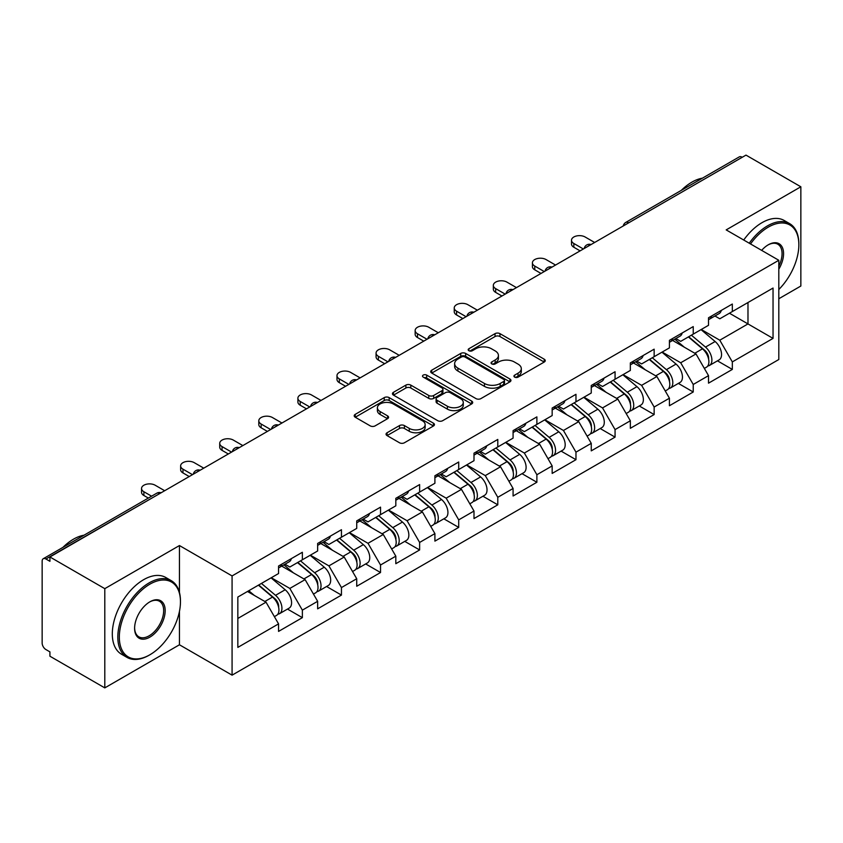 <?xml version="1.0" encoding="UTF-8"?>
<svg xmlns="http://www.w3.org/2000/svg" width="843" height="843" viewBox="0 0 843 843"><rect width="100%" height="100%" fill="white"/><g stroke="black" fill="none" stroke-linecap="round" stroke-linejoin="round"><path stroke-width="1.26" d="M514.651 377.127A2.434 1.401 0 0 0 518.097 377.127L544.23 362.047A3.477 2.013 0 0 0 545.252 360.625A3.477 2.013 0 0 0 544.23 359.202L499.962 333.649A3.477 2.013 0 0 0 495.041 333.649L468.908 348.728A2.434 1.401 0 0 0 468.192 349.729A2.434 1.401 0 0 0 468.908 350.72A2.434 1.401 0 0 0 472.354 350.72L475.737 348.77A11.128 6.428 0 0 1 491.469 348.77L495.168 350.899A11.128 6.428 0 0 1 498.424 355.44A11.128 6.428 0 0 1 495.168 359.982L491.785 361.942A2.434 1.401 0 0 0 491.069 362.933A2.434 1.401 0 0 0 491.785 363.923A2.434 1.401 0 0 0 495.22 363.923L498.603 361.974A11.128 6.428 0 0 1 514.346 361.974L518.034 364.102A11.128 6.428 0 0 1 521.301 368.644A11.128 6.428 0 0 1 518.034 373.186L514.651 375.146A2.434 1.401 0 0 0 513.945 376.136A2.434 1.401 0 0 0 514.651 377.127L514.651 375.146M387.074 432.754A3.477 2.013 0 0 0 386.052 434.177A3.477 2.013 0 0 0 387.074 435.599L399.487 442.765A3.477 2.013 0 0 0 404.408 442.765L433.428 426.01A3.477 2.013 0 0 0 434.451 424.587A3.477 2.013 0 0 0 433.428 423.175L389.16 397.611A3.477 2.013 0 0 0 384.239 397.611L355.219 414.366A3.477 2.013 0 0 0 354.208 415.789A3.477 2.013 0 0 0 355.219 417.211L370.225 425.873A3.477 2.013 0 0 0 375.146 425.873L387.559 418.697A3.477 2.013 0 0 0 388.581 417.274A3.477 2.013 0 0 0 387.559 415.862L380.119 411.563A9.305 5.374 0 0 1 377.401 407.77A9.305 5.374 0 0 1 383.144 402.806A9.305 5.374 0 0 1 393.281 403.966L422.427 420.794A9.305 5.374 0 0 1 425.146 424.587A9.305 5.374 0 0 1 419.403 429.551A9.305 5.374 0 0 1 409.266 428.392L404.408 425.589A3.477 2.013 0 0 0 399.487 425.589L387.074 432.754L387.074 435.599L399.487 428.476L399.487 425.589M179.454 545.547L104.795 588.656L49.916 556.97L745.981 155.112L800.85 186.788L726.181 229.897L778.806 260.276L232.078 575.927L179.454 545.547L179.454 592.45M475.979 398.602A3.477 2.013 0 0 0 480.9 398.602L509.92 381.847A3.477 2.013 0 0 0 510.942 380.435A3.477 2.013 0 0 0 509.92 379.013L465.652 353.449A3.477 2.013 0 0 0 460.731 353.449L431.711 370.203A3.477 2.013 0 0 0 430.689 371.626A3.477 2.013 0 0 0 431.711 373.049L475.979 398.602M424.198 377.653A2.434 1.401 0 0 1 426.663 378.001L426.663 375.103L471.68 401.089A3.477 2.013 0 0 1 472.691 402.511A3.477 2.013 0 0 1 471.68 403.934L442.659 420.689A3.477 2.013 0 0 1 437.738 420.689L393.47 395.125L393.47 392.29A3.477 2.013 0 0 0 392.448 393.713A3.477 2.013 0 0 0 393.47 395.125M393.47 392.29L405.883 385.114A3.477 2.013 0 0 1 410.804 385.114L428.76 395.483A3.477 2.013 0 0 0 433.681 395.483L441.922 390.731A3.477 2.013 0 0 0 442.933 389.308A3.477 2.013 0 0 0 441.922 387.885L423.228 377.095A2.434 1.401 0 0 1 422.512 376.104A2.434 1.401 0 0 1 424.018 374.798A2.434 1.401 0 0 1 426.663 375.103M104.795 588.656L104.795 687.888L179.454 644.779L232.078 675.159L232.078 575.927M232.078 675.159L778.806 359.518L778.806 260.276M287.495 609.078L302.363 617.656L302.363 610.142L289.834 588.435L271.288 577.729M302.363 617.656L278.559 631.407L278.559 623.883L237.842 647.392L237.842 597.044L278.559 573.535L278.559 566.011L302.363 552.27L302.363 559.794L317.642 550.974L317.642 543.45L341.447 529.71L341.447 537.223L356.726 528.403L356.726 520.879L380.53 507.138L380.53 514.662L395.82 505.832L395.82 498.318L419.624 484.567L419.624 492.091L434.904 483.271L434.904 475.747L458.708 462.006L458.708 469.53L473.998 460.7L473.998 453.176L497.791 439.435L497.791 446.959L513.081 438.139L513.081 430.615L536.886 416.874L536.886 424.398L552.165 415.567L552.165 408.044L575.969 394.303L575.969 401.826L591.259 393.007L591.259 385.483L615.063 371.731L615.063 379.255L630.343 370.435L630.343 362.911L654.147 349.171L654.147 356.694L669.426 347.864L669.426 340.34L693.231 326.599L693.231 334.123L708.52 325.303L708.52 317.779L732.325 304.038L732.325 311.562L773.042 288.053L773.042 338.391L732.325 361.9L719.796 340.203L701.25 329.497M717.456 360.836L732.325 369.424L732.325 361.9M732.325 369.424L708.52 383.165L708.52 375.641L693.231 384.471L680.701 362.764L662.166 352.058M678.373 383.407L693.231 391.995L693.231 384.471M693.231 391.995L669.426 405.736L669.426 398.212L654.147 407.032L641.618 385.335L623.072 374.629M639.279 405.978L654.147 414.556L654.147 407.032M654.147 414.556L630.343 428.297L630.343 420.773L615.063 429.603L602.534 407.907L583.988 397.201M600.195 428.539L615.063 437.127L615.063 429.603M615.063 437.127L591.259 450.868L591.259 443.344L575.969 452.164L563.44 430.467L544.905 419.761M561.101 451.11L575.969 459.688L575.969 452.164M575.969 459.688L552.165 473.429L552.165 465.916L536.886 474.735L524.357 453.039L505.811 442.333M522.017 473.671L536.886 482.259L536.886 474.735M536.886 482.259L513.081 496L513.081 488.476L497.791 497.307L485.273 475.6L466.727 464.893M482.934 496.242L497.791 504.82L497.791 497.307M497.791 504.82L473.998 518.571L473.998 511.048L458.708 519.868L446.179 498.171L427.643 487.465M443.839 518.814L458.708 527.391L458.708 519.868M458.708 527.391L434.904 541.132L434.904 533.608L419.624 542.439L407.095 520.742L388.549 510.036M404.756 541.375L419.624 549.963L419.624 542.439M419.624 549.963L395.82 563.704L395.82 556.18L380.53 565L368.001 543.303L349.466 532.597M365.672 563.946L380.53 572.523L380.53 565M380.53 572.523L356.726 586.264L356.726 578.751L341.447 587.571L328.918 565.874L310.372 555.168M326.578 586.507L341.447 595.095L341.447 587.571M341.447 595.095L317.642 608.836L317.642 601.312L302.363 610.142M284.987 564.23L289.834 567.023L302.363 559.794M289.834 588.435L305.113 579.615L281.731 566.117M317.642 601.312L305.113 579.615M324.07 541.67L328.918 544.462L341.447 537.223M328.918 565.874L344.197 557.044L320.814 543.545M356.726 578.751L344.197 557.044M363.164 519.098L368.001 521.891L380.53 514.662M368.001 543.303L383.291 534.483L359.908 520.974M395.82 556.18L383.291 534.483M402.248 496.527L407.095 499.33L419.624 492.091M407.095 520.742L422.375 511.912L398.992 498.413M434.904 533.608L422.375 511.912M441.332 473.966L446.179 476.759L458.708 469.53M446.179 498.171L461.469 489.351L438.075 475.842M473.998 511.048L461.469 489.351M480.426 451.395L485.273 454.198L497.791 446.959M485.273 475.6L500.552 466.78L477.17 453.281M513.081 488.476L500.552 466.78M519.509 428.834L524.357 431.627L536.886 424.398M524.357 453.039L539.636 444.208L516.253 430.71M552.165 465.916L539.636 444.208M558.603 406.263L563.44 409.055L575.969 401.826M563.44 430.467L578.73 421.648L555.337 408.138M591.259 443.344L578.73 421.648M597.687 383.691L602.534 386.494L615.063 379.255M602.534 407.907L617.814 399.076L594.431 385.578M630.343 420.773L617.814 399.076M636.771 361.131L641.618 363.923L654.147 356.694M641.618 385.335L656.897 376.515L633.514 363.006M669.426 398.212L656.897 376.515M675.865 338.559L680.701 341.362L693.231 334.123M680.701 362.764L695.991 353.944L672.609 340.446M708.52 375.641L695.991 353.944M742.219 157.272L628.709 222.805M627.118 223.732A5.311 3.066 120 0 1 628.467 222.668A5.311 3.066 60 0 0 625.801 222.404L739.311 156.872A5.311 3.066 60 0 1 741.966 157.135M714.948 315.999L719.796 318.791L732.325 311.562M719.796 340.203L747.983 323.923L747.983 302.521L773.042 288.053M729.437 313.217L773.042 338.391M778.806 298.759L800.85 286.03L800.85 186.788M104.795 687.888L49.916 656.212L49.916 651.871L45.912 649.553A5.311 3.066 -120 0 1 42.15 643.051L42.15 561.164A5.311 3.066 -120 0 1 43.246 558.74A5.311 3.066 -120 0 1 45.912 559.004L49.916 561.312L49.916 556.97M237.842 618.456L266.03 602.176L247.484 591.48M278.559 623.883L266.03 602.176M179.454 644.779L179.454 611.365M515.631 377.474L518.034 376.083A11.128 6.428 0 0 0 521.301 371.542L521.301 368.644M498.424 355.44L498.424 358.338A11.128 6.428 0 0 1 495.168 362.88L492.755 364.271M544.178 362.069L499.962 336.536A3.477 2.013 0 0 0 495.041 336.536L469.878 351.067M509.878 381.879L465.652 356.347A3.477 2.013 0 0 0 460.731 356.347L431.753 373.08M503.766 381.426A2.434 1.401 0 0 0 504.483 380.435A2.434 1.401 0 0 0 503.766 379.434L464.914 357A2.434 1.401 0 0 0 461.469 357L457.907 359.065A11.128 6.428 0 0 0 454.64 363.607A11.128 6.428 0 0 0 457.907 368.149L484.462 383.481A11.128 6.428 0 0 0 500.205 383.481L503.766 381.426L503.766 384.324A2.434 1.401 0 0 0 504.483 383.323L504.483 380.435M454.64 363.607L454.64 366.494A11.128 6.428 0 0 0 457.907 371.046L457.907 368.149M503.766 384.324L500.205 386.379A11.128 6.428 0 0 1 484.462 386.379L457.907 371.046M393.512 395.156L405.883 388.012L405.883 385.114M442.933 389.308L442.933 392.195A3.477 2.013 0 0 1 441.922 393.618L433.681 398.381A3.477 2.013 0 0 1 428.76 398.381L410.804 388.012A3.477 2.013 0 0 0 405.883 388.012M426.663 378.001L471.627 403.955M447.391 406.242A9.305 5.374 0 0 0 457.528 407.401A9.305 5.374 0 0 0 463.271 402.438A9.305 5.374 0 0 0 460.541 398.644L450.278 392.712A3.477 2.013 0 0 0 445.357 392.712L437.117 397.474A3.477 2.013 0 0 0 436.105 398.887A3.477 2.013 0 0 0 437.117 400.309L447.391 406.242L447.391 409.129A9.305 5.374 0 0 0 457.528 410.299A9.305 5.374 0 0 0 463.271 405.335L463.271 402.438M436.105 398.887L436.105 401.784A3.477 2.013 0 0 0 437.117 403.207L437.117 400.309M447.391 409.129L437.117 403.207M425.146 424.587L425.146 427.485A9.305 5.374 0 0 1 419.403 432.448A9.305 5.374 0 0 1 409.266 431.279L404.408 428.476A3.477 2.013 0 0 0 399.487 428.476M377.401 407.77L377.401 410.657A9.305 5.374 0 0 0 380.119 414.461L380.119 411.563M387.517 418.729L380.119 414.461M433.428 423.175L433.428 426.01L389.16 400.509A3.477 2.013 0 0 0 384.239 400.509L355.272 417.232M705.538 351.067L703.779 350.056M707.783 365.967A11.697 6.755 -120 0 0 709.479 365.44A11.697 6.755 -120 0 0 711.576 357.274A11.697 6.755 -120 0 0 705.486 347.084L691.386 335.187M709.479 365.44L719.121 359.877A11.697 6.755 -120 0 0 721.229 351.71A11.697 6.755 -120 0 0 715.138 341.52L701.039 329.624M688.668 336.757L704.759 350.33A7.092 4.089 60 0 1 708.584 359.065M704.348 368.412L706.476 367.179A11.697 6.755 -120 0 0 708.573 359.013A11.697 6.755 -120 0 0 702.482 348.823L688.383 336.926M684.316 347.2L674.8 339.171M594.642 242.478L585.116 236.988A7.977 4.605 0 0 0 576.433 235.987A7.977 4.605 0 0 0 571.501 240.244A7.977 4.605 0 0 0 573.841 243.49L573.841 247.252A7.977 4.605 180 0 1 571.501 244.006L571.501 240.244M580.1 250.877L573.841 247.252M711.661 315.967A11.697 6.755 60 0 1 709.479 319.149A11.697 6.755 60 0 1 708.52 319.55M721.302 310.393A11.697 6.755 60 0 1 719.121 313.585L709.479 319.149M583.367 248.991L573.841 243.49M778.806 289.507A43.235 24.963 120 0 0 798.848 244.797A43.235 24.963 120 0 0 768.279 227.146A43.235 24.963 120 0 0 750.533 243.954M749.237 243.206A44.289 25.575 -60 0 1 767.53 225.85A44.289 25.575 -60 0 1 789.67 223.648A44.289 25.575 -60 0 1 798.848 243.933L798.848 244.797M761.65 250.371A21.612 12.476 -60 0 1 768.279 244.797L768.279 244.797A21.612 12.476 -60 0 1 782.473 247.705A21.612 12.476 -60 0 1 778.806 269.17M778.806 266.093A20.548 11.865 120 0 0 777.804 244.217A20.548 11.865 120 0 0 767.899 245.018M681.323 190.349A44.289 25.575 -60 0 1 691.861 182.162A44.289 25.575 -60 0 1 702.388 178.179M743.726 240.023A44.289 25.575 -60 0 1 762.009 222.668A44.289 25.575 -60 0 1 784.159 220.466L789.67 223.648M149.896 584.167A43.235 24.963 120 0 0 119.327 637.118A43.235 24.963 120 0 0 149.896 654.769L149.137 655.201A44.289 25.575 -60 0 1 126.998 657.392A44.289 25.575 -60 0 1 120.201 621.902A44.289 25.575 -60 0 1 149.137 582.871A44.289 25.575 -60 0 1 171.287 580.679A44.289 25.575 -60 0 1 180.455 600.954L180.455 601.818A43.235 24.963 120 0 0 149.896 584.167M149.896 601.818L149.896 601.818A21.612 12.476 -60 0 1 165.175 610.648A21.612 12.476 -60 0 1 149.896 637.118A21.612 12.476 -60 0 1 134.606 628.288A21.612 12.476 -60 0 1 149.896 601.818L149.896 601.818M134.617 627.845A20.548 11.865 120 0 0 138.863 636.834A20.548 11.865 120 0 0 149.137 635.812A20.548 11.865 120 0 0 162.562 617.708A20.548 11.865 120 0 0 159.411 601.238A20.548 11.865 120 0 0 149.506 602.039M62.93 547.37A44.289 25.575 -60 0 1 73.467 539.183A44.289 25.575 -60 0 1 84.005 535.21M126.998 657.392L121.476 654.21A44.289 25.575 -60 0 1 114.69 618.72A44.289 25.575 -60 0 1 143.626 579.689A44.289 25.575 -60 0 1 165.776 577.487L171.287 580.679M149.137 655.201L149.896 654.769A43.235 24.963 120 0 0 180.455 601.818M666.444 373.628L664.695 372.617M668.689 388.539A11.697 6.755 -120 0 0 670.396 388.012A11.697 6.755 -120 0 0 672.493 379.845A11.697 6.755 -120 0 0 666.402 369.656L652.303 357.759M670.396 388.012L680.038 382.437A11.697 6.755 -120 0 0 682.135 374.271A11.697 6.755 -120 0 0 676.054 364.081L661.945 352.184M649.584 359.329L665.675 372.901A7.092 4.089 60 0 1 669.5 381.626M665.253 390.973L667.382 389.751A11.697 6.755 -120 0 0 669.49 381.573A11.697 6.755 -120 0 0 663.399 371.394L649.289 359.497M645.232 369.771L635.717 361.742M627.361 396.199L625.611 395.188M629.605 411.11A11.697 6.755 -120 0 0 631.302 410.583A11.697 6.755 -120 0 0 633.409 402.406A11.697 6.755 -120 0 0 627.318 392.227L613.209 380.319M631.302 410.583L640.954 405.009A11.697 6.755 -120 0 0 643.051 396.842A11.697 6.755 -120 0 0 636.96 386.652L622.861 374.756M610.501 381.89L626.581 395.462A7.092 4.089 60 0 1 630.406 404.197M626.17 413.544L628.298 412.311A11.697 6.755 -120 0 0 630.395 404.145A11.697 6.755 -120 0 0 624.305 393.955L610.206 382.058M606.138 392.343L596.623 384.313M588.277 418.771L586.517 417.749M590.511 433.671A11.697 6.755 -120 0 0 592.218 433.144A11.697 6.755 -120 0 0 594.315 424.977A11.697 6.755 -120 0 0 588.224 414.788L574.125 402.891M592.218 433.144L601.86 427.58A11.697 6.755 -120 0 0 603.967 419.403A11.697 6.755 -120 0 0 597.877 409.224L583.778 397.327M571.406 404.461L587.497 418.033A7.092 4.089 60 0 1 591.322 426.758M587.076 436.116L589.204 434.883A11.697 6.755 -120 0 0 591.312 426.716A11.697 6.755 -120 0 0 585.221 416.526L571.122 404.629M567.054 414.904L557.539 406.874M549.183 441.332L547.434 440.32M551.427 456.242A11.697 6.755 -120 0 0 553.124 455.715A11.697 6.755 -120 0 0 555.231 447.538A11.697 6.755 -120 0 0 549.141 437.359L535.042 425.462M553.124 455.715L562.776 450.141A11.697 6.755 -120 0 0 564.873 441.974A11.697 6.755 -120 0 0 558.783 431.785L544.683 419.888M532.323 427.022L548.403 440.594A7.092 4.089 60 0 1 552.239 449.33M547.992 458.676L550.121 457.454A11.697 6.755 -120 0 0 552.228 449.277A11.697 6.755 -120 0 0 546.138 439.087L532.028 427.19M527.96 437.475L518.445 429.445M510.099 463.903L508.35 462.891M512.344 478.803A11.697 6.755 -120 0 0 514.04 478.276A11.697 6.755 -120 0 0 516.137 470.109A11.697 6.755 -120 0 0 510.057 459.92L495.947 448.023M514.04 478.276L523.693 472.712A11.697 6.755 -120 0 0 525.79 464.535A11.697 6.755 -120 0 0 519.699 454.356L505.6 442.459M493.239 449.593L509.32 463.165A7.092 4.089 60 0 1 513.145 471.901M508.909 481.248L511.037 480.015A11.697 6.755 -120 0 0 513.134 471.848A11.697 6.755 -120 0 0 507.043 461.658L492.944 449.762M488.877 460.036L479.361 452.006M555.548 265.05L546.032 259.549A7.977 4.605 0 0 0 537.339 258.559A7.977 4.605 0 0 0 532.418 262.805A7.977 4.605 0 0 0 534.757 266.061L534.757 269.823A7.977 4.605 180 0 1 532.418 266.567L532.418 262.805M541.016 273.438L534.757 269.823M672.566 338.538A11.697 6.755 60 0 1 670.396 341.721A11.697 6.755 60 0 1 669.426 342.121M682.219 332.964A11.697 6.755 60 0 1 680.038 336.146L670.396 341.721M544.272 271.562L534.757 266.061M516.464 287.621L506.938 282.12A7.977 4.605 0 0 0 498.255 281.119A7.977 4.605 0 0 0 493.334 285.377A7.977 4.605 0 0 0 495.663 288.633L495.663 292.395A7.977 4.605 180 0 1 493.334 289.138L493.334 285.377M501.933 296.009L495.663 292.395M633.483 361.099A11.697 6.755 60 0 1 631.302 364.292A11.697 6.755 60 0 1 630.343 364.682M643.125 355.535A11.697 6.755 60 0 1 640.954 358.718L631.302 364.292M505.189 294.123L495.663 288.633M477.37 310.182L467.854 304.681A7.977 4.605 0 0 0 459.161 303.691A7.977 4.605 0 0 0 454.24 307.937A7.977 4.605 0 0 0 456.579 311.193L456.579 314.955A7.977 4.605 180 0 1 454.24 311.699L454.24 307.937M462.839 318.57L456.579 314.955M594.389 383.67A11.697 6.755 60 0 1 592.218 386.853A11.697 6.755 60 0 1 591.259 387.253M604.041 378.096A11.697 6.755 60 0 1 601.86 381.289L592.218 386.853M466.095 316.694L456.579 311.193M438.286 332.753L428.771 327.253A7.977 4.605 0 0 0 420.077 326.252A7.977 4.605 0 0 0 415.156 330.509A7.977 4.605 0 0 0 417.496 333.765L417.496 337.527A7.977 4.605 180 0 1 415.156 334.271L415.156 330.509M423.755 341.141L417.496 337.527M555.305 406.231A11.697 6.755 60 0 1 553.124 409.424A11.697 6.755 60 0 1 552.165 409.814M564.947 400.667A11.697 6.755 60 0 1 562.776 403.85L553.124 409.424M427.011 339.265L417.496 333.765M399.203 355.314L389.677 349.824A7.977 4.605 0 0 0 380.994 348.823A7.977 4.605 0 0 0 376.073 353.08A7.977 4.605 0 0 0 378.402 356.326L378.402 360.087A7.977 4.605 180 0 1 376.073 356.831L376.073 353.08M384.671 363.712L378.402 360.087M516.222 428.802A11.697 6.755 60 0 1 514.04 431.985A11.697 6.755 60 0 1 513.081 432.385M525.863 423.228A11.697 6.755 60 0 1 523.693 426.421L514.04 431.985M387.928 361.826L378.402 356.326M471.016 486.464L469.256 485.452M473.25 501.374A11.697 6.755 -120 0 0 474.957 500.847A11.697 6.755 -120 0 0 477.054 492.681A11.697 6.755 -120 0 0 470.963 482.491L456.864 470.594M474.957 500.847L484.599 495.273A11.697 6.755 -120 0 0 486.706 487.106A11.697 6.755 -120 0 0 480.615 476.917L466.506 465.02M454.145 472.164L470.236 485.737A7.092 4.089 60 0 1 474.061 494.462M469.814 503.808L471.943 502.586A11.697 6.755 -120 0 0 474.051 494.409A11.697 6.755 -120 0 0 467.96 484.23L453.861 472.333M449.793 482.607L440.278 474.577M360.109 377.885L350.593 372.385A7.977 4.605 0 0 0 341.9 371.394A7.977 4.605 0 0 0 336.979 375.641A7.977 4.605 0 0 0 339.318 378.897L339.318 382.659A7.977 4.605 180 0 1 336.979 379.403L336.979 375.641M345.577 386.273L339.318 382.659M477.127 451.374A11.697 6.755 60 0 1 474.957 454.556A11.697 6.755 60 0 1 473.998 454.957M486.78 445.799A11.697 6.755 60 0 1 484.599 448.982L474.957 454.556M348.833 384.397L339.318 378.897M431.922 509.035L430.172 508.023M434.166 523.946A11.697 6.755 -120 0 0 435.863 523.419A11.697 6.755 -120 0 0 437.97 515.242A11.697 6.755 -120 0 0 431.879 505.052L417.78 493.155M435.863 523.419L445.515 517.844A11.697 6.755 -120 0 0 447.612 509.678A11.697 6.755 -120 0 0 441.521 499.488L427.422 487.591M415.062 494.725L431.142 508.297A7.092 4.089 60 0 1 434.967 517.033M430.731 526.38L432.859 525.147A11.697 6.755 -120 0 0 434.956 516.98A11.697 6.755 -120 0 0 428.866 506.791L414.767 494.894M410.699 505.168L401.184 497.149M321.025 400.457L311.499 394.956A7.977 4.605 0 0 0 302.816 393.955A7.977 4.605 0 0 0 297.895 398.212A7.977 4.605 0 0 0 300.224 401.468L300.224 405.23A7.977 4.605 180 0 1 297.895 401.974L297.895 398.212M306.494 408.844L300.224 405.23M438.044 473.935A11.697 6.755 60 0 1 435.863 477.127A11.697 6.755 60 0 1 434.904 477.517M447.686 468.371A11.697 6.755 60 0 1 445.515 471.553L435.863 477.127M309.75 406.958L300.224 401.468M392.838 531.606L391.078 530.584M395.082 546.506A11.697 6.755 -120 0 0 396.779 545.979A11.697 6.755 -120 0 0 398.876 537.813A11.697 6.755 -120 0 0 392.785 527.623L378.686 515.726M396.779 545.979L406.421 540.416A11.697 6.755 -120 0 0 408.528 532.239A11.697 6.755 -120 0 0 402.438 522.059L388.338 510.152M375.967 517.296L392.058 530.869A7.092 4.089 60 0 1 395.883 539.594M391.637 548.951L393.776 547.718A11.697 6.755 -120 0 0 395.873 539.552A11.697 6.755 -120 0 0 389.782 529.362L375.683 517.465M371.615 527.739L362.1 519.709M281.941 423.017L272.415 417.517A7.977 4.605 0 0 0 263.722 416.526A7.977 4.605 0 0 0 258.801 420.773A7.977 4.605 0 0 0 261.14 424.029L261.14 427.791A7.977 4.605 180 0 1 258.801 424.535L258.801 420.773M267.4 431.405L261.14 427.791M398.95 496.506A11.697 6.755 60 0 1 396.779 499.688A11.697 6.755 60 0 1 395.82 500.089M408.602 490.932A11.697 6.755 60 0 1 406.421 494.124L396.779 499.688M270.666 429.53L261.14 424.029M353.744 554.167L351.995 553.156M355.988 569.078A11.697 6.755 -120 0 0 357.695 568.551A11.697 6.755 -120 0 0 359.792 560.374A11.697 6.755 -120 0 0 353.702 550.194L339.603 538.298M357.695 568.551L367.337 562.976A11.697 6.755 -120 0 0 369.434 554.81A11.697 6.755 -120 0 0 363.354 544.62L349.244 532.723M336.884 539.857L352.975 553.43A7.092 4.089 60 0 1 356.8 562.165M352.553 571.512L354.682 570.279A11.697 6.755 -120 0 0 356.789 562.112A11.697 6.755 -120 0 0 350.699 551.923L336.589 540.026M332.532 550.31L323.017 542.281M242.847 445.589L233.332 440.088A7.977 4.605 0 0 0 224.638 439.087A7.977 4.605 0 0 0 219.717 443.344A7.977 4.605 0 0 0 222.057 446.6L222.057 450.362A7.977 4.605 180 0 1 219.717 447.106L219.717 443.344M228.316 453.977L222.057 450.362M359.866 519.067A11.697 6.755 60 0 1 357.695 522.26A11.697 6.755 60 0 1 356.726 522.649M369.519 513.503A11.697 6.755 60 0 1 367.337 516.685L357.695 522.26M231.572 452.09L222.057 446.6M314.66 576.738L312.911 575.727M316.905 591.638A11.697 6.755 -120 0 0 318.601 591.112A11.697 6.755 -120 0 0 320.709 582.945A11.697 6.755 -120 0 0 314.618 572.755L300.508 560.858M318.601 591.112L328.254 585.548A11.697 6.755 -120 0 0 330.351 577.371A11.697 6.755 -120 0 0 324.26 567.191L310.161 555.295M297.8 562.429L313.881 576.001A7.092 4.089 60 0 1 317.706 584.736M313.47 594.083L315.598 592.85A11.697 6.755 -120 0 0 317.695 584.684A11.697 6.755 -120 0 0 311.604 574.494L297.505 562.597M293.438 572.871L283.922 564.842M203.764 468.15L194.238 462.659A7.977 4.605 0 0 0 185.555 461.658A7.977 4.605 0 0 0 180.634 465.916A7.977 4.605 0 0 0 182.963 469.161L182.963 472.923A7.977 4.605 180 0 1 180.634 469.667L180.634 465.916M189.232 476.548L182.963 472.923M320.783 541.638A11.697 6.755 60 0 1 318.601 544.82A11.697 6.755 60 0 1 317.642 545.221M330.424 536.064A11.697 6.755 60 0 1 328.254 539.257L318.601 544.82M192.489 474.662L182.963 469.161M275.577 599.299L273.817 598.288M277.811 614.21A11.697 6.755 -120 0 0 279.518 613.683A11.697 6.755 -120 0 0 281.615 605.516A11.697 6.755 -120 0 0 275.524 595.327L261.425 583.43M279.518 613.683L289.16 608.109A11.697 6.755 -120 0 0 291.267 599.942A11.697 6.755 -120 0 0 285.176 589.752L271.067 577.855M258.706 585L274.797 598.572A7.092 4.089 60 0 1 278.622 607.297M274.375 616.644L276.504 615.422A11.697 6.755 -120 0 0 278.611 607.245A11.697 6.755 -120 0 0 272.521 597.065L258.422 585.168M254.354 595.443L248.769 590.732M164.67 490.721L155.154 485.22A7.977 4.605 0 0 0 146.461 484.23A7.977 4.605 0 0 0 141.54 488.476A7.977 4.605 0 0 0 143.879 491.732L143.879 495.494A7.977 4.605 180 0 1 141.54 492.238L141.54 488.476M148.336 498.065L143.879 495.494M281.688 564.199A11.697 6.755 60 0 1 279.518 567.392A11.697 6.755 60 0 1 278.559 567.782M291.341 558.635A11.697 6.755 60 0 1 289.16 561.817L279.518 567.392M151.592 496.19L143.879 491.732M159.664 493.608L45.912 559.004M160.76 492.976A5.311 3.066 -60 0 0 159.411 493.471A5.311 3.066 -120 0 0 156.756 493.208L43.246 558.74M588.024 246.304A5.311 3.066 120 0 1 589.373 245.229A5.311 3.066 -60 0 1 590.722 244.744M548.941 268.864A5.311 3.066 120 0 1 550.289 267.8A5.311 3.066 -60 0 1 551.638 267.305M509.857 291.436A5.311 3.066 120 0 1 511.206 290.361A5.311 3.066 -60 0 1 512.555 289.876M470.763 313.996A5.311 3.066 120 0 1 472.112 312.932A5.311 3.066 -60 0 1 473.46 312.437M431.679 336.568A5.311 3.066 120 0 1 433.028 335.503A5.311 3.066 -60 0 1 434.377 335.008M392.585 359.139A5.311 3.066 120 0 1 393.934 358.064A5.311 3.066 -60 0 1 395.283 357.58M353.502 381.7A5.311 3.066 120 0 1 354.85 380.636A5.311 3.066 -60 0 1 356.199 380.14M314.418 404.271A5.311 3.066 120 0 1 315.767 403.196A5.311 3.066 -60 0 1 317.116 402.712M275.324 426.832A5.311 3.066 120 0 1 276.673 425.768A5.311 3.066 -60 0 1 278.021 425.272M236.24 449.403A5.311 3.066 120 0 1 237.589 448.339A5.311 3.066 -60 0 1 238.938 447.844M197.146 471.964A5.311 3.066 120 0 1 198.505 470.9A5.311 3.066 -60 0 1 199.854 470.415M518.034 376.083L518.034 373.186M491.785 363.923L491.785 361.942M495.168 362.88L495.168 359.982M468.908 350.72L468.908 348.728M495.041 336.536L495.041 333.649M499.962 336.536L499.962 333.649M544.23 362.047L544.23 359.202M431.711 373.049L431.711 370.203M460.731 356.347L460.731 353.449M465.652 356.347L465.652 353.449M509.92 381.847L509.92 379.013M484.462 386.379L484.462 383.481M500.205 386.379L500.205 383.481M410.804 388.012L410.804 385.114M428.76 398.381L428.76 395.483M433.681 398.381L433.681 395.483M441.922 393.618L441.922 390.731M471.68 403.934L471.68 401.089M404.408 428.476L404.408 425.589M409.266 431.279L409.266 428.392M387.559 418.697L387.559 415.862M355.219 417.211L355.219 414.366M384.239 400.509L384.239 397.611M389.16 400.509L389.16 397.611M705.486 347.084L715.138 341.52M694.801 353.259L702.482 348.823M666.402 369.656L676.054 364.081M655.717 375.83L663.399 371.394M627.318 392.227L636.96 386.652M616.623 398.391L624.305 393.955M588.224 414.788L597.877 409.224M577.539 420.963L585.221 416.526M549.141 437.359L558.783 431.785M538.456 443.523L546.138 439.087M510.057 459.92L519.699 454.356M499.362 466.095L507.043 461.658M470.963 482.491L480.615 476.917M460.278 488.655L467.96 484.23M431.879 505.052L441.521 499.488M421.194 511.227L428.866 506.791M392.785 527.623L402.438 522.059M382.1 533.798L389.782 529.362M353.702 550.194L363.354 544.62M343.017 556.359L350.699 551.923M314.618 572.755L324.26 567.191M303.923 578.93L311.604 574.494M275.524 595.327L285.176 589.752M264.839 601.491L272.521 597.065M625.801 222.404A5.311 5.311 0 0 0 623.251 225.966M591.08 244.533A5.311 5.311 0 0 0 584.167 248.527M551.996 267.105A5.311 5.311 0 0 0 545.073 271.098M512.902 289.665A5.311 5.311 0 0 0 505.99 293.659M473.819 312.237A5.311 5.311 0 0 0 466.906 316.23M434.735 334.808A5.311 5.311 0 0 0 427.812 338.802M395.641 357.369A5.311 5.311 0 0 0 388.728 361.362M356.557 379.94A5.311 5.311 0 0 0 349.634 383.934M317.463 402.501A5.311 5.311 0 0 0 310.551 406.495M278.38 425.072A5.311 5.311 0 0 0 271.467 429.066M239.296 447.644A5.311 5.311 0 0 0 232.373 451.637M200.202 470.204A5.311 5.311 0 0 0 193.289 474.198M161.118 492.776A5.311 5.311 0 0 0 156.756 493.208"/></g></svg>
